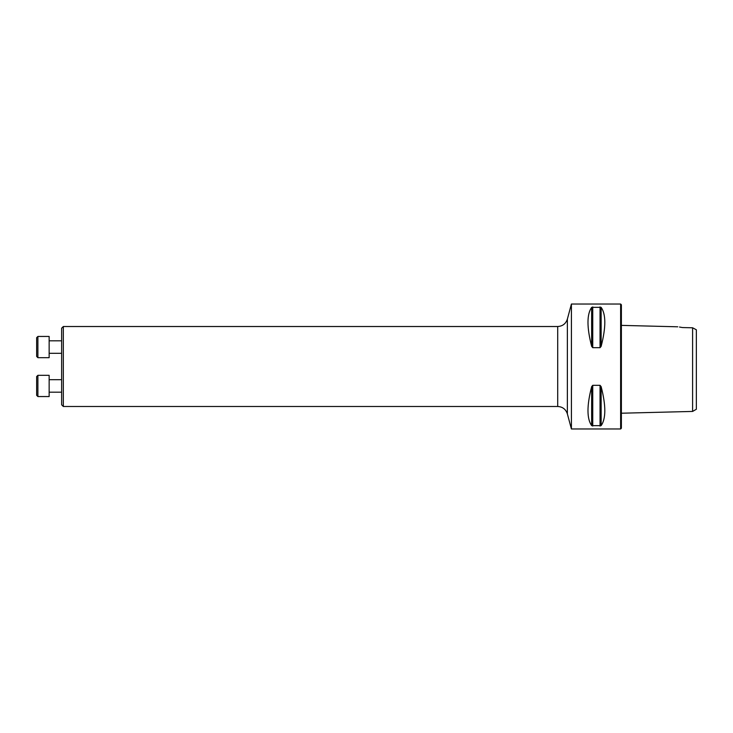 <?xml version="1.0" encoding="UTF-8"?>
<svg xmlns="http://www.w3.org/2000/svg" width="733" height="733" viewBox="0 0 733 733"><rect width="100%" height="100%" fill="white"/><g stroke="black" fill="none" stroke-linecap="round" stroke-linejoin="round"><path stroke-width="1.1" d="M63.322 406.485L61.636 404.799L61.636 328.201L63.322 326.515L63.322 406.485L557.712 406.485L557.712 326.515L63.322 326.515M696.35 409.261L696.35 329.786L692.603 327.788L692.603 411.433L696.35 409.261M677.759 326.799L621.382 325.379M682.478 327.559C676.623 326.579 676.623 326.579 682.478 327.559L692.603 327.788M682.166 327.504L679.5 327.037M571.41 366.5L571.41 304.03L620.631 304.03L620.631 428.97L571.41 428.97L571.41 366.5M600.043 385.32L601.133 386.63C606.035 405.642 606.035 418.644 601.133 425.644L591.659 425.644C586.757 418.644 586.757 405.642 591.659 386.63L592.74 385.32L600.043 385.32L600.043 426.075M591.659 346.37L591.659 346.379C586.757 327.358 586.757 314.356 591.659 307.356L601.133 307.356C606.035 314.356 606.035 327.358 601.133 346.37L600.043 347.68L592.74 347.68L591.659 346.37L591.659 307.356M620.631 304.03L621.382 304.781L621.382 428.219L620.631 428.97M49.148 336.447L49.148 357.686L37.896 357.686L37.896 336.447L49.148 336.447M37.896 357.686L36.65 356.43L36.65 337.693L37.896 336.447M49.148 375.314L49.148 396.553L37.896 396.553L37.896 375.314L49.148 375.314L37.896 375.314L36.65 376.57L37.896 375.314M36.65 395.307L37.896 396.553L36.65 395.307L36.65 376.57M601.133 386.63L601.133 425.644M592.74 385.32L592.74 426.075M591.659 386.63L591.659 425.644M601.133 307.356L601.133 346.37M600.043 306.925L600.043 347.68M592.74 306.925L592.74 347.68M557.712 326.515C562.596 326.222 565.812 323.757 567.369 319.112L567.369 413.888L571.41 428.97M621.382 413.22L692.603 411.433M567.369 319.112L571.41 304.03M567.369 413.888C565.812 409.243 562.596 406.778 557.712 406.485M49.148 353.306L61.636 353.306M49.148 340.818L61.636 340.818M49.148 392.182L61.636 392.182M49.148 379.694L61.636 379.694"/></g></svg>
